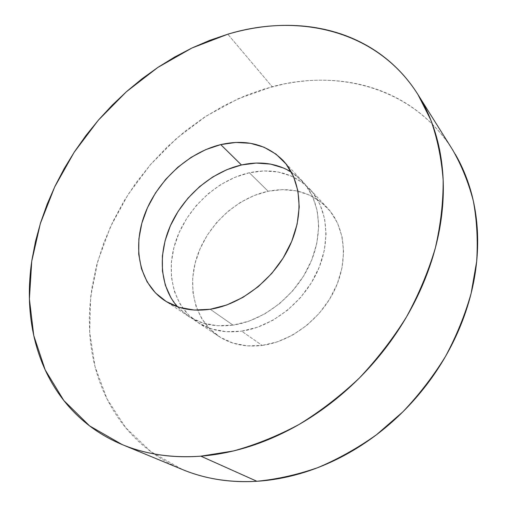 <?xml version="1.0" encoding="UTF-8"?>
<svg xmlns="http://www.w3.org/2000/svg" width="507" height="507" viewBox="0 0 507 507"><rect width="100%" height="100%" fill="white"/><g stroke="black" fill="none" stroke-linecap="round" stroke-linejoin="round"><path stroke-width="0.38" stroke-dasharray="2.54 1.9" d="M452.631 149.838C413.934 88.129 339.227 68.464 272.189 86.729L227.795 34.21L272.189 86.729L238.227 98.726L206.108 116.147L176.613 138.341L150.421 164.655L128.176 194.396L110.45 226.832L97.794 261.181L90.715 296.582L89.663 332.085L95.024 366.605L107.04 398.958L125.799 427.832L151.105 451.819L182.45 469.533M177.463 306.786L188.255 316.14C200.867 324.379 215.786 327.37 232.998 325.12L210.234 309.264L232.998 325.12C263.298 320.836 294.732 296.544 309.346 265.415C323.998 234.278 320.418 200.297 302.356 181.138L291.329 172.05M262.151 345.432C291.373 341.655 321.349 318.738 335.064 289.034C348.81 259.324 344.975 226.578 327.3 207.813C311.475 192.159 291.753 186.639 268.133 191.253L249.33 172.748C273.527 167.735 293.661 173.16 309.733 189.029C327.687 208.079 331.35 241.7 316.97 272.417C302.622 303.123 271.619 327.009 241.636 331.141L262.151 345.432L241.636 331.141L257.467 327.262L273.026 320.171L287.608 310.113L300.562 297.52L311.285 282.944L319.302 267.056L324.29 250.559L326.064 234.202L324.626 218.682L320.107 204.625L312.781 192.571L303.028 182.938L291.297 176.024L278.09 172L263.925 170.922L249.33 172.748L234.823 177.349L220.875 184.516L207.94 193.972L196.437 205.386L186.734 218.384L179.148 232.542L173.945 247.416L171.334 262.506L171.455 277.31L174.364 291.297L180.042 303.953L188.351 314.758L199.067 323.244L211.837 328.999L226.217 331.698L241.636 331.141C224.595 333.302 209.809 330.291 197.274 322.103C172.456 305.531 164.952 270.725 176.639 238.772C188.344 206.774 217.75 179.839 249.33 172.748L268.133 191.253C237.295 197.819 208.738 223.821 197.622 254.932C186.513 285.999 194.27 319.974 218.72 336.287C231.065 344.354 245.54 347.403 262.151 345.432L247.099 345.85L233.03 343.112L220.488 337.415L209.911 329.068L201.659 318.485L195.968 306.114L192.964 292.457L192.679 278.026L195.075 263.336L200.012 248.88L207.293 235.134L216.666 222.548L227.82 211.52L240.388 202.426L253.975 195.588L268.133 191.253L282.386 189.637L296.24 190.847L309.181 194.922L320.697 201.799L330.298 211.299L337.548 223.118L342.067 236.851L343.6 251.966L342.01 267.861L337.288 283.844L329.613 299.212L319.296 313.275L306.792 325.393L292.666 335.032L277.563 341.794L262.151 345.432M455.229 154.128C448.974 143.443 441.711 133.848 433.434 125.356C425.158 116.876 416.108 109.582 406.291 103.466C396.474 97.369 386.131 92.477 375.25 88.788C364.381 85.113 353.202 82.622 341.718 81.304C330.241 80.005 318.662 79.821 306.982 80.765L296.988 81.823L284.56 83.877L264.812 88.807L245.477 95.639L224.341 105.481L204.118 117.44L185.004 131.332L167.145 147.011L150.756 164.274L135.977 182.938L124.31 200.588L113.01 221.388L103.739 243.056L96.653 265.345L91.887 288.001L89.682 308.294L89.327 318.409L89.606 331.001C90.233 342.738 91.938 354.222 94.733 365.458C97.534 376.695 101.444 387.481 106.47 397.805C111.508 408.129 117.649 417.774 124.899 426.736C132.162 435.697 140.477 443.745 149.85 450.881C159.236 458.011 169.56 464 180.828 468.855L182.311 469.476M283.781 168.09L295.6 175.016L305.417 184.7L312.768 196.849L317.287 211.032L318.681 226.724L316.824 243.278L311.729 259.983L303.56 276.093L292.666 290.879L279.528 303.674L264.749 313.903L249.007 321.146L232.998 325.12L217.427 325.741L202.927 323.06L190.062 317.287L179.294 308.744L170.96 297.85M302.356 181.138L283.128 160.58M327.3 207.813L309.733 189.029M218.72 336.287L197.274 322.103M188.255 316.14L164.674 300.543M417.958 94.549L418.174 94.898"/><path stroke-width="0.76" d="M200.854 456.167C171.803 458.201 145.572 454.329 122.155 444.563L89.644 425.931L63.844 400.536L45.193 369.92L33.766 335.59L29.4 298.934L31.745 261.219L40.338 223.562L54.667 186.95L74.168 152.252L98.263 120.279L126.351 91.78L157.791 67.463L191.868 48.045L227.795 34.21C239.969 30.597 252.22 28.075 264.546 26.643C276.879 25.217 289.098 24.97 301.202 25.914C313.313 26.865 325.101 29.076 336.566 32.549C348.036 36.035 358.937 40.826 369.28 46.929C379.623 53.039 389.142 60.453 397.837 69.167C406.532 77.894 414.143 87.85 420.664 99.036C427.179 110.241 432.357 122.51 436.204 135.851C440.032 149.21 442.326 163.387 443.086 178.382C443.821 193.395 442.896 208.878 440.304 224.835C437.693 240.8 433.396 256.827 427.42 272.905C421.425 288.984 413.851 304.663 404.713 319.942C395.542 335.209 385.041 349.634 373.209 363.202C361.358 376.752 348.512 389.065 334.671 400.137C320.83 411.19 306.405 420.715 291.398 428.713C276.391 436.692 261.244 442.979 245.946 447.58C230.653 452.155 215.621 455.02 200.854 456.167C186.094 457.295 171.949 456.794 158.412 454.665C144.882 452.517 132.238 448.91 120.463 443.847C108.701 438.777 97.997 432.471 88.351 424.936C78.724 417.4 70.251 408.876 62.938 399.377C55.637 389.877 49.534 379.648 44.629 368.69C39.736 357.739 36.029 346.294 33.506 334.367C30.99 322.439 29.615 310.246 29.374 297.786C29.146 285.327 29.989 272.791 31.897 260.186L35.515 241.357L40.617 222.674L47.138 204.258L55.016 186.215L64.167 168.654L74.542 151.682L86.051 135.388L98.624 119.867L112.186 105.209L126.661 91.507L141.96 78.845L158.013 67.317L174.719 56.999L191.988 47.988L209.714 40.357L227.795 34.21C298.598 12.58 377.462 30.122 417.958 94.549L430.779 119.912C437.37 138.512 441.496 158.545 443.156 180.004C443.295 202.084 440.691 224.766 435.329 248.062C428.383 271.422 418.788 294.345 406.544 316.837C392.9 338.758 377.145 359.184 359.279 378.108C340.431 395.897 320.361 411.348 299.067 424.467C277.367 436.071 255.465 444.912 233.359 450.983L200.854 456.167L256.884 481.276L200.854 456.167M122.155 444.563L182.45 469.533C204.872 478.874 229.684 482.784 256.884 481.276C277.037 479.305 297.349 474.755 317.826 467.631C338.144 459.05 357.714 448.08 376.543 434.714L402.894 411.817C419.093 394.725 433.327 376.213 445.583 356.282C456.541 335.792 465.052 314.822 471.123 293.369L476.669 261.447C478 240.438 476.897 220.298 473.348 201.019C468.5 182.457 461.592 165.396 452.631 149.838L418.174 94.898M291.329 172.05C276.6 163.26 259.971 160.903 241.446 164.984L220.748 144.603C245.775 138.956 266.505 144.21 282.925 160.358C301.253 179.789 304.612 214.702 289.237 246.947C273.9 279.18 241.338 304.555 210.234 309.264C192.559 311.742 177.33 308.807 164.534 300.448C139.222 283.527 132.169 247.505 144.761 214.227C157.373 180.898 188.065 152.531 220.748 144.603L241.446 164.984C212.192 171.715 184.542 195.22 171.055 224.259C157.652 253.285 159.471 286.354 177.463 306.786M210.234 309.264L226.692 305.005L242.929 297.387L258.209 286.689L271.834 273.368L283.179 258.006L291.734 241.319L297.146 224.062L299.219 207.002L297.939 190.886L293.452 176.36L286.03 163.983L276.068 154.166L264.033 147.214L250.439 143.291L235.831 142.442L220.748 144.603L205.709 149.635L191.221 157.297L177.754 167.31L165.719 179.326L155.51 192.945L147.455 207.731L141.833 223.219L138.874 238.905L138.728 254.261L141.472 268.742L147.087 281.81L155.459 292.926L166.366 301.608L179.459 307.432L194.27 310.05L210.234 309.264M182.311 469.476C193.161 473.994 204.708 477.283 216.945 479.343C229.76 481.485 243.068 482.132 256.884 481.276C270.706 480.414 284.706 477.974 298.883 473.969C313.066 469.945 327.059 464.374 340.85 457.263C354.647 450.134 367.86 441.597 380.491 431.666C393.115 421.71 404.795 410.607 415.525 398.35C426.241 386.081 435.716 373 443.936 359.108C452.143 345.21 458.892 330.894 464.19 316.172C469.463 301.443 473.196 286.709 475.376 271.974C477.537 257.239 478.164 242.878 477.264 228.891C476.346 214.917 474.007 201.634 470.249 189.048C466.478 176.468 461.471 164.832 455.229 154.128M170.96 297.85L165.295 285.08L162.43 270.953L162.379 255.997L165.086 240.736L170.403 225.697L178.115 211.362L187.958 198.193L199.612 186.614L212.693 177.006L226.787 169.699L241.446 164.984L256.181 163.07L270.465 164.084L283.781 168.09"/></g></svg>
